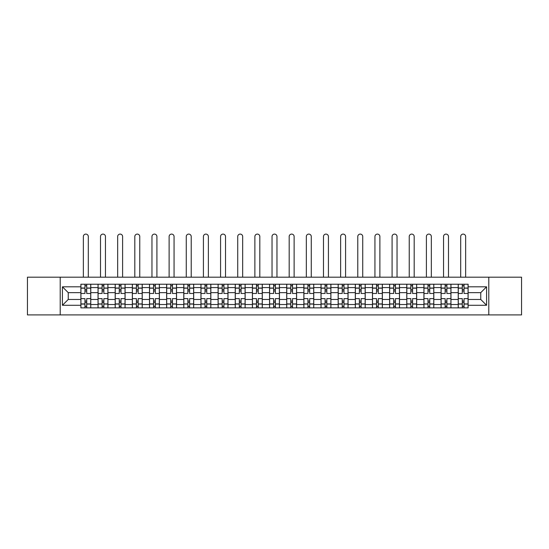 <?xml version="1.0" encoding="UTF-8"?>
<svg xmlns="http://www.w3.org/2000/svg" width="549" height="549" viewBox="0 0 549 549"><rect width="100%" height="100%" fill="white"/><g stroke="black" fill="none" stroke-linecap="round" stroke-linejoin="round"><path stroke-width="0.82" d="M488.788 314.906L521.55 314.906L521.55 277.197L27.45 277.197L27.45 314.906L488.788 314.906L488.788 277.197M98.038 307.865L98.038 287.587L90.777 287.587L90.777 307.865M90.777 287.587L90.777 284.231M98.038 287.587L98.038 284.231M107.933 284.231L107.933 307.865M115.187 307.865L115.187 284.231M125.083 284.231L125.083 307.865M132.336 307.865L132.336 284.231M142.232 284.231L142.232 307.865M149.493 307.865L149.493 284.231M159.388 284.231L159.388 307.865M166.642 307.865L166.642 284.231M176.538 284.231L176.538 307.865M183.791 307.865L183.791 284.231M193.687 284.231L193.687 307.865M200.948 307.865L200.948 284.231M210.843 284.231L210.843 307.865M218.097 307.865L218.097 284.231M227.993 284.231L227.993 307.865M235.247 307.865L235.247 284.231M245.142 284.231L245.142 307.865M252.403 307.865L252.403 284.231M262.298 284.231L262.298 307.865M269.552 307.865L269.552 284.231M279.448 284.231L279.448 307.865M286.702 307.865L286.702 284.231M296.597 284.231L296.597 307.865M303.858 307.865L303.858 284.231M313.754 284.231L313.754 307.865M321.007 307.865L321.007 284.231M330.903 284.231L330.903 307.865M338.157 307.865L338.157 284.231M348.052 284.231L348.052 307.865M355.313 307.865L355.313 284.231M365.209 284.231L365.209 307.865M372.462 307.865L372.462 284.231M382.358 284.231L382.358 307.865M389.612 307.865L389.612 284.231M399.507 284.231L399.507 307.865M406.768 307.865L406.768 284.231M416.664 284.231L416.664 307.865M423.917 307.865L423.917 284.231M433.813 284.231L433.813 307.865M441.067 307.865L441.067 284.231M450.962 284.231L450.962 307.865M458.223 307.865L458.223 284.231M458.223 299.459L450.962 299.459M441.067 299.459L433.813 299.459M423.917 299.459L416.664 299.459M406.768 299.459L399.507 299.459M389.612 299.459L382.358 299.459M372.462 299.459L365.209 299.459M355.313 299.459L348.052 299.459M338.157 299.459L330.903 299.459M321.007 299.459L313.754 299.459M303.858 299.459L296.597 299.459M286.702 299.459L279.448 299.459M269.552 299.459L262.298 299.459M252.403 299.459L245.142 299.459M235.247 299.459L227.993 299.459M218.097 299.459L210.843 299.459M200.948 299.459L193.687 299.459M183.791 299.459L176.538 299.459M166.642 299.459L159.388 299.459M149.493 299.459L142.232 299.459M132.336 299.459L125.083 299.459M115.187 299.459L107.933 299.459M98.038 299.459L90.777 299.459M458.223 292.644L450.962 292.644M441.067 292.644L433.813 292.644M423.917 292.644L416.664 292.644M406.768 292.644L399.507 292.644M389.612 292.644L382.358 292.644M372.462 292.644L365.209 292.644M355.313 292.644L348.052 292.644M338.157 292.644L330.903 292.644M321.007 292.644L313.754 292.644M303.858 292.644L296.597 292.644M286.702 292.644L279.448 292.644M269.552 292.644L262.298 292.644M252.403 292.644L245.142 292.644M235.247 292.644L227.993 292.644M218.097 292.644L210.843 292.644M200.948 292.644L193.687 292.644M183.791 292.644L176.538 292.644M166.642 292.644L159.388 292.644M149.493 292.644L142.232 292.644M132.336 292.644L125.083 292.644M115.187 292.644L107.933 292.644M98.038 292.644L90.777 292.644M68.241 299.459L80.881 299.459L80.881 292.644L68.241 292.644L68.241 299.459L62.414 305.285L62.414 286.811L80.881 286.811L80.881 292.644M468.119 292.644L468.119 299.459L480.759 299.459L480.759 292.644L468.119 292.644L468.119 284.231L80.881 284.231L80.881 286.811M468.119 286.811L486.586 286.811L486.586 305.285L468.119 305.285L468.119 299.459M80.881 299.459L80.881 307.865L468.119 307.865L468.119 305.285M80.881 305.285L62.414 305.285M60.212 314.906L60.212 277.197M86.715 306.218L84.951 306.218M84.951 285.878L86.715 285.878M103.864 306.218L102.107 306.218M102.107 285.878L103.864 285.878M121.013 306.218L119.257 306.218M119.257 285.878L121.013 285.878M138.17 306.218L136.406 306.218M136.406 285.878L138.17 285.878M155.319 306.218L153.562 306.218M153.562 285.878L155.319 285.878M172.468 306.218L170.712 306.218M170.712 285.878L172.468 285.878M189.625 306.218L187.861 306.218M187.861 285.878L189.625 285.878M206.774 306.218L205.01 306.218M205.01 285.878L206.774 285.878M223.923 306.218L222.167 306.218M222.167 285.878L223.923 285.878M241.08 306.218L239.316 306.218M239.316 285.878L241.08 285.878M258.229 306.218L256.465 306.218M256.465 285.878L258.229 285.878M275.378 306.218L273.622 306.218M273.622 285.878L275.378 285.878M292.535 306.218L290.771 306.218M290.771 285.878L292.535 285.878M309.684 306.218L307.92 306.218M307.92 285.878L309.684 285.878M326.833 306.218L325.077 306.218M325.077 285.878L326.833 285.878M343.99 306.218L342.226 306.218M342.226 285.878L343.99 285.878M361.139 306.218L359.375 306.218M359.375 285.878L361.139 285.878M378.288 306.218L376.532 306.218M376.532 285.878L378.288 285.878M395.438 306.218L393.681 306.218M393.681 285.878L395.438 285.878M412.594 306.218L410.83 306.218M410.83 285.878L412.594 285.878M429.743 306.218L427.987 306.218M427.987 285.878L429.743 285.878M446.893 306.218L445.136 306.218M445.136 285.878L446.893 285.878M464.049 306.218L462.285 306.218M462.285 285.878L464.049 285.878M62.414 286.811L68.241 292.644M480.759 299.459L486.586 305.285M480.759 292.644L486.586 286.811M90.722 307.865L90.722 293.468L86.715 293.468L86.715 284.231M84.951 284.231L84.951 293.468L80.936 293.468L80.936 284.231M88.307 277.197L88.307 236.571A2.471 2.471 0 0 0 85.829 234.094A2.471 2.471 0 0 0 83.359 236.571L83.359 277.197M90.722 293.468L90.722 284.231M80.936 307.865L80.936 298.635L84.951 298.635L84.951 307.865M86.715 307.865L86.715 298.635L90.722 298.635M84.951 291.045L86.715 291.045M80.936 298.635L80.936 293.468M86.715 301.051L84.951 301.051M86.715 306.438L84.951 306.438M84.951 302.478L86.715 302.478M86.715 289.618L84.951 289.618M84.951 285.658L86.715 285.658M107.879 307.865L107.879 293.468L103.864 293.468L103.864 284.231M102.107 284.231L102.107 293.468L98.093 293.468L98.093 284.231M105.456 277.197L105.456 236.571A2.471 2.471 0 0 0 102.986 234.094A2.471 2.471 0 0 0 100.508 236.571L100.508 277.197M107.879 293.468L107.879 284.231M98.093 307.865L98.093 298.635L102.107 298.635L102.107 307.865M103.864 307.865L103.864 298.635L107.879 298.635M102.107 291.045L103.864 291.045M98.093 298.635L98.093 293.468M103.864 301.051L102.107 301.051M103.864 306.438L102.107 306.438M102.107 302.478L103.864 302.478M103.864 289.618L102.107 289.618M102.107 285.658L103.864 285.658M125.028 307.865L125.028 293.468L121.013 293.468L121.013 284.231M119.257 284.231L119.257 293.468L115.242 293.468L115.242 284.231M122.605 277.197L122.605 236.571A2.471 2.471 0 0 0 120.135 234.094A2.471 2.471 0 0 0 117.664 236.571L117.664 277.197M125.028 293.468L125.028 284.231M115.242 307.865L115.242 298.635L119.257 298.635L119.257 307.865M121.013 307.865L121.013 298.635L125.028 298.635M119.257 291.045L121.013 291.045M115.242 298.635L115.242 293.468M121.013 301.051L119.257 301.051M121.013 306.438L119.257 306.438M119.257 302.478L121.013 302.478M121.013 289.618L119.257 289.618M119.257 285.658L121.013 285.658M142.177 307.865L142.177 293.468L138.17 293.468L138.17 284.231M136.406 284.231L136.406 293.468L132.391 293.468L132.391 284.231M139.762 277.197L139.762 236.571A2.471 2.471 0 0 0 137.284 234.094A2.471 2.471 0 0 0 134.814 236.571L134.814 277.197M142.177 293.468L142.177 284.231M132.391 307.865L132.391 298.635L136.406 298.635L136.406 307.865M138.17 307.865L138.17 298.635L142.177 298.635M136.406 291.045L138.17 291.045M132.391 298.635L132.391 293.468M138.17 301.051L136.406 301.051M138.17 306.438L136.406 306.438M136.406 302.478L138.17 302.478M138.17 289.618L136.406 289.618M136.406 285.658L138.17 285.658M159.334 307.865L159.334 293.468L155.319 293.468L155.319 284.231M153.562 284.231L153.562 293.468L149.548 293.468L149.548 284.231M156.911 277.197L156.911 236.571A2.471 2.471 0 0 0 154.441 234.094A2.471 2.471 0 0 0 151.963 236.571L151.963 277.197M159.334 293.468L159.334 284.231M149.548 307.865L149.548 298.635L153.562 298.635L153.562 307.865M155.319 307.865L155.319 298.635L159.334 298.635M153.562 291.045L155.319 291.045M149.548 298.635L149.548 293.468M155.319 301.051L153.562 301.051M155.319 306.438L153.562 306.438M153.562 302.478L155.319 302.478M155.319 289.618L153.562 289.618M153.562 285.658L155.319 285.658M176.483 307.865L176.483 293.468L172.468 293.468L172.468 284.231M170.712 284.231L170.712 293.468L166.697 293.468L166.697 284.231M174.06 277.197L174.06 236.571A2.471 2.471 0 0 0 171.59 234.094A2.471 2.471 0 0 0 169.119 236.571L169.119 277.197M176.483 293.468L176.483 284.231M166.697 307.865L166.697 298.635L170.712 298.635L170.712 307.865M172.468 307.865L172.468 298.635L176.483 298.635M170.712 291.045L172.468 291.045M166.697 298.635L166.697 293.468M172.468 301.051L170.712 301.051M172.468 306.438L170.712 306.438M170.712 302.478L172.468 302.478M172.468 289.618L170.712 289.618M170.712 285.658L172.468 285.658M193.632 307.865L193.632 293.468L189.625 293.468L189.625 284.231M187.861 284.231L187.861 293.468L183.846 293.468L183.846 284.231M191.217 277.197L191.217 236.571A2.471 2.471 0 0 0 188.739 234.094A2.471 2.471 0 0 0 186.269 236.571L186.269 277.197M193.632 293.468L193.632 284.231M183.846 307.865L183.846 298.635L187.861 298.635L187.861 307.865M189.625 307.865L189.625 298.635L193.632 298.635M187.861 291.045L189.625 291.045M183.846 298.635L183.846 293.468M189.625 301.051L187.861 301.051M189.625 306.438L187.861 306.438M187.861 302.478L189.625 302.478M189.625 289.618L187.861 289.618M187.861 285.658L189.625 285.658M210.789 307.865L210.789 293.468L206.774 293.468L206.774 284.231M205.01 284.231L205.01 293.468L201.003 293.468L201.003 284.231M208.366 277.197L208.366 236.571A2.471 2.471 0 0 0 205.896 234.094A2.471 2.471 0 0 0 203.418 236.571L203.418 277.197M210.789 293.468L210.789 284.231M201.003 307.865L201.003 298.635L205.01 298.635L205.01 307.865M206.774 307.865L206.774 298.635L210.789 298.635M205.01 291.045L206.774 291.045M201.003 298.635L201.003 293.468M206.774 301.051L205.01 301.051M206.774 306.438L205.01 306.438M205.01 302.478L206.774 302.478M206.774 289.618L205.01 289.618M205.01 285.658L206.774 285.658M227.938 307.865L227.938 293.468L223.923 293.468L223.923 284.231M222.167 284.231L222.167 293.468L218.152 293.468L218.152 284.231M225.515 277.197L225.515 236.571A2.471 2.471 0 0 0 223.045 234.094A2.471 2.471 0 0 0 220.574 236.571L220.574 277.197M227.938 293.468L227.938 284.231M218.152 307.865L218.152 298.635L222.167 298.635L222.167 307.865M223.923 307.865L223.923 298.635L227.938 298.635M222.167 291.045L223.923 291.045M218.152 298.635L218.152 293.468M223.923 301.051L222.167 301.051M223.923 306.438L222.167 306.438M222.167 302.478L223.923 302.478M223.923 289.618L222.167 289.618M222.167 285.658L223.923 285.658M245.087 307.865L245.087 293.468L241.08 293.468L241.08 284.231M239.316 284.231L239.316 293.468L235.301 293.468L235.301 284.231M242.672 277.197L242.672 236.571A2.471 2.471 0 0 0 240.194 234.094A2.471 2.471 0 0 0 237.724 236.571L237.724 277.197M245.087 293.468L245.087 284.231M235.301 307.865L235.301 298.635L239.316 298.635L239.316 307.865M241.08 307.865L241.08 298.635L245.087 298.635M239.316 291.045L241.08 291.045M235.301 298.635L235.301 293.468M241.08 301.051L239.316 301.051M241.08 306.438L239.316 306.438M239.316 302.478L241.08 302.478M241.08 289.618L239.316 289.618M239.316 285.658L241.08 285.658M262.244 307.865L262.244 293.468L258.229 293.468L258.229 284.231M256.465 284.231L256.465 293.468L252.458 293.468L252.458 284.231M259.821 277.197L259.821 236.571A2.471 2.471 0 0 0 257.351 234.094A2.471 2.471 0 0 0 254.873 236.571L254.873 277.197M262.244 293.468L262.244 284.231M252.458 307.865L252.458 298.635L256.465 298.635L256.465 307.865M258.229 307.865L258.229 298.635L262.244 298.635M256.465 291.045L258.229 291.045M252.458 298.635L252.458 293.468M258.229 301.051L256.465 301.051M258.229 306.438L256.465 306.438M256.465 302.478L258.229 302.478M258.229 289.618L256.465 289.618M256.465 285.658L258.229 285.658M279.393 307.865L279.393 293.468L275.378 293.468L275.378 284.231M273.622 284.231L273.622 293.468L269.607 293.468L269.607 284.231M276.971 277.197L276.971 236.571A2.471 2.471 0 0 0 274.5 234.094A2.471 2.471 0 0 0 272.029 236.571L272.029 277.197M279.393 293.468L279.393 284.231M269.607 307.865L269.607 298.635L273.622 298.635L273.622 307.865M275.378 307.865L275.378 298.635L279.393 298.635M273.622 291.045L275.378 291.045M269.607 298.635L269.607 293.468M275.378 301.051L273.622 301.051M275.378 306.438L273.622 306.438M273.622 302.478L275.378 302.478M275.378 289.618L273.622 289.618M273.622 285.658L275.378 285.658M296.542 307.865L296.542 293.468L292.535 293.468L292.535 284.231M290.771 284.231L290.771 293.468L286.756 293.468L286.756 284.231M294.127 277.197L294.127 236.571A2.471 2.471 0 0 0 291.649 234.094A2.471 2.471 0 0 0 289.179 236.571L289.179 277.197M296.542 293.468L296.542 284.231M286.756 307.865L286.756 298.635L290.771 298.635L290.771 307.865M292.535 307.865L292.535 298.635L296.542 298.635M290.771 291.045L292.535 291.045M286.756 298.635L286.756 293.468M292.535 301.051L290.771 301.051M292.535 306.438L290.771 306.438M290.771 302.478L292.535 302.478M292.535 289.618L290.771 289.618M290.771 285.658L292.535 285.658M313.699 307.865L313.699 293.468L309.684 293.468L309.684 284.231M307.92 284.231L307.92 293.468L303.913 293.468L303.913 284.231M311.276 277.197L311.276 236.571A2.471 2.471 0 0 0 308.806 234.094A2.471 2.471 0 0 0 306.328 236.571L306.328 277.197M313.699 293.468L313.699 284.231M303.913 307.865L303.913 298.635L307.92 298.635L307.92 307.865M309.684 307.865L309.684 298.635L313.699 298.635M307.92 291.045L309.684 291.045M303.913 298.635L303.913 293.468M309.684 301.051L307.92 301.051M309.684 306.438L307.92 306.438M307.92 302.478L309.684 302.478M309.684 289.618L307.92 289.618M307.92 285.658L309.684 285.658M330.848 307.865L330.848 293.468L326.833 293.468L326.833 284.231M325.077 284.231L325.077 293.468L321.062 293.468L321.062 284.231M328.426 277.197L328.426 236.571A2.471 2.471 0 0 0 325.955 234.094A2.471 2.471 0 0 0 323.485 236.571L323.485 277.197M330.848 293.468L330.848 284.231M321.062 307.865L321.062 298.635L325.077 298.635L325.077 307.865M326.833 307.865L326.833 298.635L330.848 298.635M325.077 291.045L326.833 291.045M321.062 298.635L321.062 293.468M326.833 301.051L325.077 301.051M326.833 306.438L325.077 306.438M325.077 302.478L326.833 302.478M326.833 289.618L325.077 289.618M325.077 285.658L326.833 285.658M347.997 307.865L347.997 293.468L343.99 293.468L343.99 284.231M342.226 284.231L342.226 293.468L338.211 293.468L338.211 284.231M345.582 277.197L345.582 236.571A2.471 2.471 0 0 0 343.104 234.094A2.471 2.471 0 0 0 340.634 236.571L340.634 277.197M347.997 293.468L347.997 284.231M338.211 307.865L338.211 298.635L342.226 298.635L342.226 307.865M343.99 307.865L343.99 298.635L347.997 298.635M342.226 291.045L343.99 291.045M338.211 298.635L338.211 293.468M343.99 301.051L342.226 301.051M343.99 306.438L342.226 306.438M342.226 302.478L343.99 302.478M343.99 289.618L342.226 289.618M342.226 285.658L343.99 285.658M365.154 307.865L365.154 293.468L361.139 293.468L361.139 284.231M359.375 284.231L359.375 293.468L355.368 293.468L355.368 284.231M362.731 277.197L362.731 236.571A2.471 2.471 0 0 0 360.261 234.094A2.471 2.471 0 0 0 357.783 236.571L357.783 277.197M365.154 293.468L365.154 284.231M355.368 307.865L355.368 298.635L359.375 298.635L359.375 307.865M361.139 307.865L361.139 298.635L365.154 298.635M359.375 291.045L361.139 291.045M355.368 298.635L355.368 293.468M361.139 301.051L359.375 301.051M361.139 306.438L359.375 306.438M359.375 302.478L361.139 302.478M361.139 289.618L359.375 289.618M359.375 285.658L361.139 285.658M382.303 307.865L382.303 293.468L378.288 293.468L378.288 284.231M376.532 284.231L376.532 293.468L372.517 293.468L372.517 284.231M379.881 277.197L379.881 236.571A2.471 2.471 0 0 0 377.41 234.094A2.471 2.471 0 0 0 374.94 236.571L374.94 277.197M382.303 293.468L382.303 284.231M372.517 307.865L372.517 298.635L376.532 298.635L376.532 307.865M378.288 307.865L378.288 298.635L382.303 298.635M376.532 291.045L378.288 291.045M372.517 298.635L372.517 293.468M378.288 301.051L376.532 301.051M378.288 306.438L376.532 306.438M376.532 302.478L378.288 302.478M378.288 289.618L376.532 289.618M376.532 285.658L378.288 285.658M399.452 307.865L399.452 293.468L395.438 293.468L395.438 284.231M393.681 284.231L393.681 293.468L389.666 293.468L389.666 284.231M397.037 277.197L397.037 236.571A2.471 2.471 0 0 0 394.559 234.094A2.471 2.471 0 0 0 392.089 236.571L392.089 277.197M399.452 293.468L399.452 284.231M389.666 307.865L389.666 298.635L393.681 298.635L393.681 307.865M395.438 307.865L395.438 298.635L399.452 298.635M393.681 291.045L395.438 291.045M389.666 298.635L389.666 293.468M395.438 301.051L393.681 301.051M395.438 306.438L393.681 306.438M393.681 302.478L395.438 302.478M395.438 289.618L393.681 289.618M393.681 285.658L395.438 285.658M416.609 307.865L416.609 293.468L412.594 293.468L412.594 284.231M410.83 284.231L410.83 293.468L406.823 293.468L406.823 284.231M414.186 277.197L414.186 236.571A2.471 2.471 0 0 0 411.716 234.094A2.471 2.471 0 0 0 409.238 236.571L409.238 277.197M416.609 293.468L416.609 284.231M406.823 307.865L406.823 298.635L410.83 298.635L410.83 307.865M412.594 307.865L412.594 298.635L416.609 298.635M410.83 291.045L412.594 291.045M406.823 298.635L406.823 293.468M412.594 301.051L410.83 301.051M412.594 306.438L410.83 306.438M410.83 302.478L412.594 302.478M412.594 289.618L410.83 289.618M410.83 285.658L412.594 285.658M433.758 307.865L433.758 293.468L429.743 293.468L429.743 284.231M427.987 284.231L427.987 293.468L423.972 293.468L423.972 284.231M431.336 277.197L431.336 236.571A2.471 2.471 0 0 0 428.865 234.094A2.471 2.471 0 0 0 426.395 236.571L426.395 277.197M433.758 293.468L433.758 284.231M423.972 307.865L423.972 298.635L427.987 298.635L427.987 307.865M429.743 307.865L429.743 298.635L433.758 298.635M427.987 291.045L429.743 291.045M423.972 298.635L423.972 293.468M429.743 301.051L427.987 301.051M429.743 306.438L427.987 306.438M427.987 302.478L429.743 302.478M429.743 289.618L427.987 289.618M427.987 285.658L429.743 285.658M450.907 307.865L450.907 293.468L446.893 293.468L446.893 284.231M445.136 284.231L445.136 293.468L441.121 293.468L441.121 284.231M448.492 277.197L448.492 236.571A2.471 2.471 0 0 0 446.014 234.094A2.471 2.471 0 0 0 443.544 236.571L443.544 277.197M450.907 293.468L450.907 284.231M441.121 307.865L441.121 298.635L445.136 298.635L445.136 307.865M446.893 307.865L446.893 298.635L450.907 298.635M445.136 291.045L446.893 291.045M441.121 298.635L441.121 293.468M446.893 301.051L445.136 301.051M446.893 306.438L445.136 306.438M445.136 302.478L446.893 302.478M446.893 289.618L445.136 289.618M445.136 285.658L446.893 285.658M468.064 307.865L468.064 293.468L464.049 293.468L464.049 284.231M462.285 284.231L462.285 293.468L458.278 293.468L458.278 284.231M465.641 277.197L465.641 236.571A2.471 2.471 0 0 0 463.171 234.094A2.471 2.471 0 0 0 460.693 236.571L460.693 277.197M468.064 293.468L468.064 284.231M458.278 307.865L458.278 298.635L462.285 298.635L462.285 307.865M464.049 307.865L464.049 298.635L468.064 298.635M462.285 291.045L464.049 291.045M458.278 298.635L458.278 293.468M464.049 301.051L462.285 301.051M464.049 306.438L462.285 306.438M462.285 302.478L464.049 302.478M464.049 289.618L462.285 289.618M462.285 285.658L464.049 285.658M441.067 287.587L433.813 287.587M423.917 287.587L416.664 287.587M406.768 287.587L399.507 287.587M389.612 287.587L382.358 287.587M372.462 287.587L365.209 287.587M355.313 287.587L348.052 287.587M338.157 287.587L330.903 287.587M321.007 287.587L313.754 287.587M303.858 287.587L296.597 287.587M286.702 287.587L279.448 287.587M269.552 287.587L262.298 287.587M252.403 287.587L245.142 287.587M235.247 287.587L227.993 287.587M218.097 287.587L210.843 287.587M200.948 287.587L193.687 287.587M183.791 287.587L176.538 287.587M166.642 287.587L159.388 287.587M149.493 287.587L142.232 287.587M132.336 287.587L125.083 287.587M115.187 287.587L107.933 287.587M458.223 287.587L450.962 287.587M441.067 304.517L433.813 304.517M423.917 304.517L416.664 304.517M406.768 304.517L399.507 304.517M389.612 304.517L382.358 304.517M372.462 304.517L365.209 304.517M355.313 304.517L348.052 304.517M338.157 304.517L330.903 304.517M321.007 304.517L313.754 304.517M303.858 304.517L296.597 304.517M286.702 304.517L279.448 304.517M269.552 304.517L262.298 304.517M252.403 304.517L245.142 304.517M235.247 304.517L227.993 304.517M218.097 304.517L210.843 304.517M200.948 304.517L193.687 304.517M183.791 304.517L176.538 304.517M166.642 304.517L159.388 304.517M149.493 304.517L142.232 304.517M132.336 304.517L125.083 304.517M115.187 304.517L107.933 304.517M98.038 304.517L90.777 304.517M458.223 304.517L450.962 304.517M90.722 288.026L86.715 288.026M84.951 288.026L80.936 288.026M84.951 288.17L80.936 288.17M84.951 303.926L80.936 303.926M84.951 304.077L80.936 304.077M90.722 304.077L86.715 304.077M90.722 288.17L86.715 288.17M90.722 303.926L86.715 303.926M107.879 288.026L103.864 288.026M102.107 288.026L98.093 288.026M102.107 288.17L98.093 288.17M102.107 303.926L98.093 303.926M102.107 304.077L98.093 304.077M107.879 304.077L103.864 304.077M107.879 288.17L103.864 288.17M107.879 303.926L103.864 303.926M125.028 288.026L121.013 288.026M119.257 288.026L115.242 288.026M119.257 288.17L115.242 288.17M119.257 303.926L115.242 303.926M119.257 304.077L115.242 304.077M125.028 304.077L121.013 304.077M125.028 288.17L121.013 288.17M125.028 303.926L121.013 303.926M142.177 288.026L138.17 288.026M136.406 288.026L132.391 288.026M136.406 288.17L132.391 288.17M136.406 303.926L132.391 303.926M136.406 304.077L132.391 304.077M142.177 304.077L138.17 304.077M142.177 288.17L138.17 288.17M142.177 303.926L138.17 303.926M159.334 288.026L155.319 288.026M153.562 288.026L149.548 288.026M153.562 288.17L149.548 288.17M153.562 303.926L149.548 303.926M153.562 304.077L149.548 304.077M159.334 304.077L155.319 304.077M159.334 288.17L155.319 288.17M159.334 303.926L155.319 303.926M176.483 288.026L172.468 288.026M170.712 288.026L166.697 288.026M170.712 288.17L166.697 288.17M170.712 303.926L166.697 303.926M170.712 304.077L166.697 304.077M176.483 304.077L172.468 304.077M176.483 288.17L172.468 288.17M176.483 303.926L172.468 303.926M193.632 288.026L189.625 288.026M187.861 288.026L183.846 288.026M187.861 288.17L183.846 288.17M187.861 303.926L183.846 303.926M187.861 304.077L183.846 304.077M193.632 304.077L189.625 304.077M193.632 288.17L189.625 288.17M193.632 303.926L189.625 303.926M210.789 288.026L206.774 288.026M205.01 288.026L201.003 288.026M205.01 288.17L201.003 288.17M205.01 303.926L201.003 303.926M205.01 304.077L201.003 304.077M210.789 304.077L206.774 304.077M210.789 288.17L206.774 288.17M210.789 303.926L206.774 303.926M227.938 288.026L223.923 288.026M222.167 288.026L218.152 288.026M222.167 288.17L218.152 288.17M222.167 303.926L218.152 303.926M222.167 304.077L218.152 304.077M227.938 304.077L223.923 304.077M227.938 288.17L223.923 288.17M227.938 303.926L223.923 303.926M245.087 288.026L241.08 288.026M239.316 288.026L235.301 288.026M239.316 288.17L235.301 288.17M239.316 303.926L235.301 303.926M239.316 304.077L235.301 304.077M245.087 304.077L241.08 304.077M245.087 288.17L241.08 288.17M245.087 303.926L241.08 303.926M262.244 288.026L258.229 288.026M256.465 288.026L252.458 288.026M256.465 288.17L252.458 288.17M256.465 303.926L252.458 303.926M256.465 304.077L252.458 304.077M262.244 304.077L258.229 304.077M262.244 288.17L258.229 288.17M262.244 303.926L258.229 303.926M279.393 288.026L275.378 288.026M273.622 288.026L269.607 288.026M273.622 288.17L269.607 288.17M273.622 303.926L269.607 303.926M273.622 304.077L269.607 304.077M279.393 304.077L275.378 304.077M279.393 288.17L275.378 288.17M279.393 303.926L275.378 303.926M296.542 288.026L292.535 288.026M290.771 288.026L286.756 288.026M290.771 288.17L286.756 288.17M290.771 303.926L286.756 303.926M290.771 304.077L286.756 304.077M296.542 304.077L292.535 304.077M296.542 288.17L292.535 288.17M296.542 303.926L292.535 303.926M313.699 288.026L309.684 288.026M307.92 288.026L303.913 288.026M307.92 288.17L303.913 288.17M307.92 303.926L303.913 303.926M307.92 304.077L303.913 304.077M313.699 304.077L309.684 304.077M313.699 288.17L309.684 288.17M313.699 303.926L309.684 303.926M330.848 288.026L326.833 288.026M325.077 288.026L321.062 288.026M325.077 288.17L321.062 288.17M325.077 303.926L321.062 303.926M325.077 304.077L321.062 304.077M330.848 304.077L326.833 304.077M330.848 288.17L326.833 288.17M330.848 303.926L326.833 303.926M347.997 288.026L343.99 288.026M342.226 288.026L338.211 288.026M342.226 288.17L338.211 288.17M342.226 303.926L338.211 303.926M342.226 304.077L338.211 304.077M347.997 304.077L343.99 304.077M347.997 288.17L343.99 288.17M347.997 303.926L343.99 303.926M365.154 288.026L361.139 288.026M359.375 288.026L355.368 288.026M359.375 288.17L355.368 288.17M359.375 303.926L355.368 303.926M359.375 304.077L355.368 304.077M365.154 304.077L361.139 304.077M365.154 288.17L361.139 288.17M365.154 303.926L361.139 303.926M382.303 288.026L378.288 288.026M376.532 288.026L372.517 288.026M376.532 288.17L372.517 288.17M376.532 303.926L372.517 303.926M376.532 304.077L372.517 304.077M382.303 304.077L378.288 304.077M382.303 288.17L378.288 288.17M382.303 303.926L378.288 303.926M399.452 288.026L395.438 288.026M393.681 288.026L389.666 288.026M393.681 288.17L389.666 288.17M393.681 303.926L389.666 303.926M393.681 304.077L389.666 304.077M399.452 304.077L395.438 304.077M399.452 288.17L395.438 288.17M399.452 303.926L395.438 303.926M416.609 288.026L412.594 288.026M410.83 288.026L406.823 288.026M410.83 288.17L406.823 288.17M410.83 303.926L406.823 303.926M410.83 304.077L406.823 304.077M416.609 304.077L412.594 304.077M416.609 288.17L412.594 288.17M416.609 303.926L412.594 303.926M433.758 288.026L429.743 288.026M427.987 288.026L423.972 288.026M427.987 288.17L423.972 288.17M427.987 303.926L423.972 303.926M427.987 304.077L423.972 304.077M433.758 304.077L429.743 304.077M433.758 288.17L429.743 288.17M433.758 303.926L429.743 303.926M450.907 288.026L446.893 288.026M445.136 288.026L441.121 288.026M445.136 288.17L441.121 288.17M445.136 303.926L441.121 303.926M445.136 304.077L441.121 304.077M450.907 304.077L446.893 304.077M450.907 288.17L446.893 288.17M450.907 303.926L446.893 303.926M468.064 288.026L464.049 288.026M462.285 288.026L458.278 288.026M462.285 288.17L458.278 288.17M462.285 303.926L458.278 303.926M462.285 304.077L458.278 304.077M468.064 304.077L464.049 304.077M468.064 288.17L464.049 288.17M468.064 303.926L464.049 303.926"/></g></svg>
